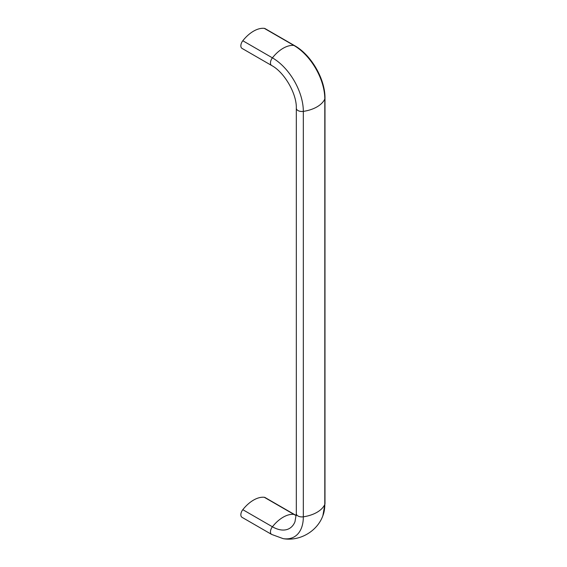 <?xml version="1.0" encoding="UTF-8"?>
<svg xmlns="http://www.w3.org/2000/svg" width="567" height="567" viewBox="0 0 567 567"><rect width="100%" height="100%" fill="white"/><g stroke="black" fill="none" stroke-linecap="round" stroke-linejoin="round"><path stroke-width="0.85" d="M264.279 28.35A5.606 3.239 -60 0 1 265.072 28.598L294.684 45.7A5.606 3.239 -60 0 0 293.89 45.445L264.279 28.35A29.909 17.272 -60 0 0 242.804 40.746A5.606 3.239 -60 0 0 242.017 48.386L271.628 65.489A5.606 3.239 -60 0 1 272.415 57.848A29.909 17.272 -60 0 1 293.89 45.445A43.716 25.239 -120 0 1 324.806 98.991A5.606 3.239 0 0 0 324.983 98.183C325.267 79.231 311.24 54.928 294.684 45.7M294.982 521.704L294.989 521.69A34.055 19.661 60 0 1 272.415 526.778A29.909 17.272 -60 0 1 293.89 514.382A5.606 3.239 120 0 1 294.684 514.63L265.072 497.535A5.606 3.239 120 0 0 264.279 497.28A29.909 17.272 -60 0 0 242.804 509.683A5.606 3.239 120 0 0 242.017 517.324L271.628 534.419L283.181 538.65C299.61 541.563 317.18 531.414 322.871 515.736L324.983 503.609L324.983 98.183M294.989 521.69L296.321 513.688A5.606 3.239 0 0 0 303.331 516.821A29.909 17.272 0 0 0 324.806 504.424L324.806 98.991A29.909 17.272 0 0 1 303.331 111.387A43.716 25.239 -120 0 0 272.415 57.848L242.804 40.746M322.871 515.736A43.716 25.239 60 0 0 324.806 504.424A5.606 3.239 0 0 0 324.983 503.609M283.181 538.65A43.716 25.239 60 0 0 303.331 516.821L303.331 111.387A5.606 3.239 0 0 1 296.321 108.254C296.825 93.782 284.414 72.278 271.628 65.489M296.257 515.609A34.055 19.661 60 0 1 293.89 514.382L264.279 497.28M271.628 534.419A5.606 3.239 120 0 1 272.415 526.778L242.804 509.683M296.321 513.688L296.321 108.254M294.684 514.63L296.265 515.481"/></g></svg>
